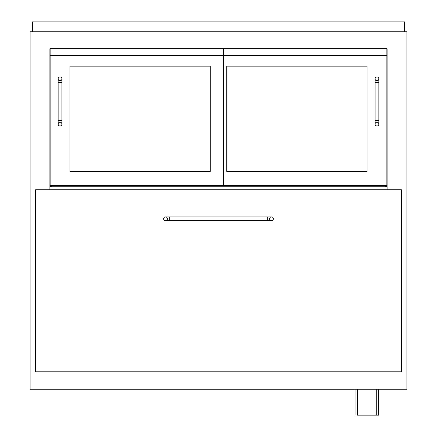 <?xml version="1.0" encoding="UTF-8"?>
<svg xmlns="http://www.w3.org/2000/svg" width="437" height="437" viewBox="0 0 437 437"><rect width="100%" height="100%" fill="white"/><g stroke="black" fill="none" stroke-linecap="round" stroke-linejoin="round"><path stroke-width="0.66" d="M35.626 189.745L35.626 371.821L401.374 371.821L401.374 189.745L35.626 189.745M378.628 389.247L378.628 415.15L357.433 415.15L357.433 389.247M355.079 415.15L355.079 389.247M49.894 48.742L387.106 48.742L387.106 189.745L387.106 186.736L49.894 186.736L49.894 189.745L49.894 48.742M30.115 31.786L406.885 31.786L406.885 389.247L30.115 389.247L30.115 31.786M49.894 186.501L51.309 186.501L49.894 186.501M385.691 186.501L387.106 186.501L385.691 186.501M51.309 185.321L51.309 186.025L387.106 186.025M51.309 186.736L51.309 186.025L49.894 186.025M404.531 26.138L404.766 31.786M32.469 26.138L32.234 31.786M269.602 218.757A1.885 1.885 0 0 1 271.481 216.878A1.885 1.885 0 0 1 273.365 218.757A1.885 1.885 0 0 1 271.481 220.641A1.885 1.885 0 0 1 269.602 218.757A1.885 1.885 0 0 1 271.481 216.878A1.885 1.885 0 0 1 273.365 218.757A1.885 1.885 0 0 1 271.481 220.641A1.885 1.885 0 0 1 269.602 218.757M167.398 218.757A1.885 1.885 0 0 0 165.519 216.878A1.885 1.885 0 0 0 163.635 218.757A1.885 1.885 0 0 0 165.519 220.641A1.885 1.885 0 0 0 167.398 218.757M50.129 48.742L50.129 185.321L386.871 185.321L386.871 48.742M226.743 66.167L367.091 66.167L367.091 171.43L226.743 171.43L226.743 66.167L226.743 171.43L367.091 171.43L367.091 66.167L226.743 66.167M386.871 55.335L50.129 55.335M223.444 48.742L223.444 185.321M69.909 171.43L69.909 66.167L210.257 66.167L210.257 171.43L69.909 171.43L210.257 171.43L210.257 66.167L69.909 66.167L69.909 171.43M375.093 124.097A1.885 1.885 0 0 1 376.978 122.213A1.885 1.885 0 0 1 378.863 124.097A1.885 1.885 0 0 1 376.978 125.982A1.885 1.885 0 0 1 375.093 124.097L375.093 78.884A1.885 1.885 0 0 0 376.978 80.769A1.885 1.885 0 0 0 378.863 78.884A1.885 1.885 0 0 0 376.978 76.999A1.885 1.885 0 0 0 375.093 78.884M61.907 124.097A1.885 1.885 0 0 1 60.022 125.982A1.885 1.885 0 0 1 58.137 124.097A1.885 1.885 0 0 1 60.022 122.213A1.885 1.885 0 0 1 61.907 124.097A1.885 1.885 0 0 1 60.022 125.982A1.885 1.885 0 0 1 58.137 124.097A1.885 1.885 0 0 1 60.022 122.213A1.885 1.885 0 0 1 61.907 124.097L61.907 120.328L58.137 120.328L58.137 78.884A1.885 1.885 0 0 0 60.022 80.769A1.885 1.885 0 0 0 61.907 78.884A1.885 1.885 0 0 0 60.022 76.999A1.885 1.885 0 0 0 58.137 78.884M32.469 31.786L32.469 21.899L404.531 21.899L404.531 31.786M34.354 21.899L46.125 21.899M402.646 21.899L390.875 21.899M385.691 185.321L385.691 186.736M267.717 220.641L169.283 220.641L169.283 216.878L267.717 216.878L267.717 220.641L271.481 220.641M375.093 82.653L378.863 82.653L378.863 120.328L375.093 120.328M61.907 120.328L61.907 82.653L58.137 82.653M376.273 389.247L376.273 415.15M267.717 216.878L271.481 216.878M169.283 216.878L165.519 216.878M169.283 220.641L165.519 220.641M378.863 120.328L378.863 124.097M378.863 82.653L378.863 78.884M58.137 120.328L58.137 124.097M61.907 82.653L61.907 78.884"/></g></svg>
